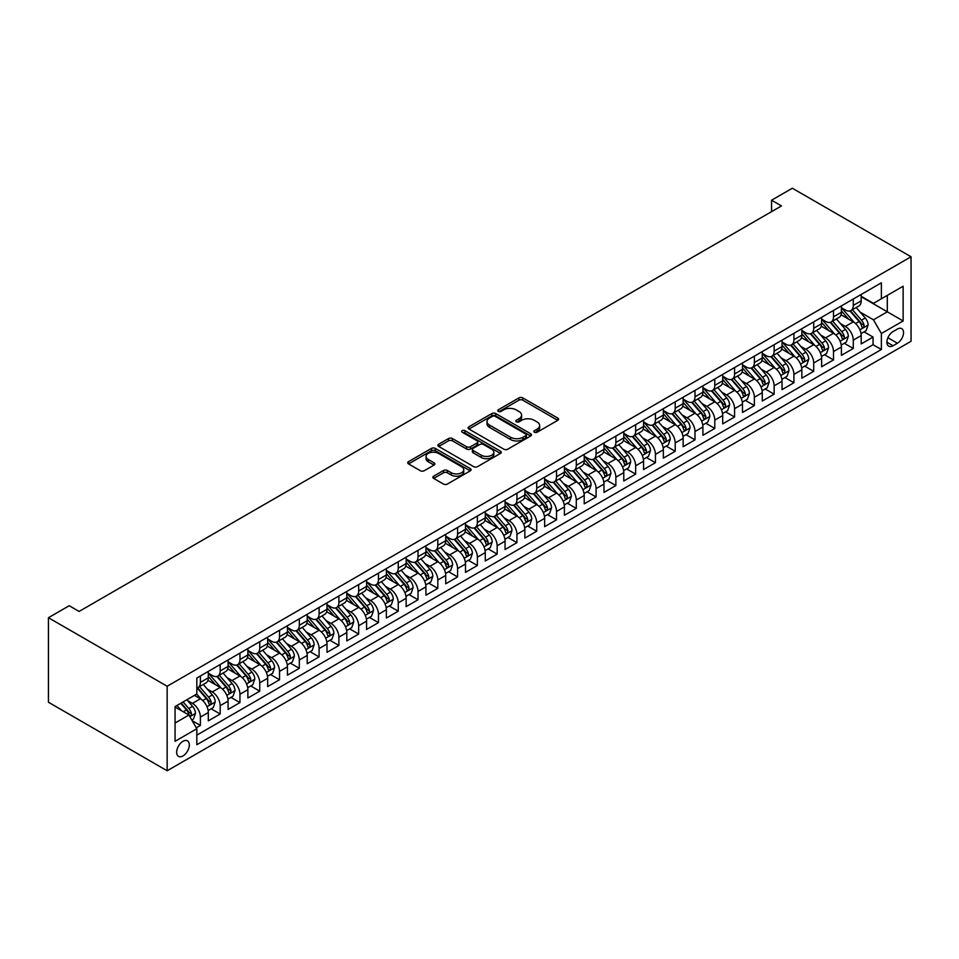<?xml version="1.0" encoding="UTF-8"?>
<svg xmlns="http://www.w3.org/2000/svg" width="959" height="959" viewBox="0 0 959 959"><rect width="100%" height="100%" fill="white"/><g stroke="black" fill="none" stroke-linecap="round" stroke-linejoin="round"><path stroke-width="1.44" d="M534.403 432.245A1.918 1.115 0 0 0 537.124 432.245L557.766 420.33A2.745 1.582 0 0 0 558.57 419.215A2.745 1.582 0 0 0 557.766 418.088L522.811 397.901A2.745 1.582 0 0 0 518.927 397.901L498.284 409.817A1.918 1.115 0 0 0 497.721 410.608A1.918 1.115 0 0 0 498.284 411.387A1.918 1.115 0 0 0 501.006 411.387L503.679 409.853A8.787 5.071 0 0 1 516.11 409.853L519.023 411.531A8.787 5.071 0 0 1 521.588 415.115A8.787 5.071 0 0 1 519.023 418.699L516.35 420.246A1.918 1.115 0 0 0 515.786 421.037A1.918 1.115 0 0 0 516.35 421.816A1.918 1.115 0 0 0 519.071 421.816L521.732 420.27A8.787 5.071 0 0 1 534.163 420.27L537.076 421.96A8.787 5.071 0 0 1 539.653 425.544A8.787 5.071 0 0 1 537.076 429.129L534.403 430.675A1.918 1.115 0 0 0 533.839 431.454A1.918 1.115 0 0 0 534.403 432.245L534.403 430.675M182.977 755.92A8.955 5.167 120 0 0 188.827 748.032A8.955 5.167 120 0 0 187.461 740.863A8.955 5.167 120 0 0 182.977 741.307A8.955 5.167 120 0 0 177.127 749.195A8.955 5.167 120 0 0 178.506 756.363A8.955 5.167 120 0 0 182.977 755.92M433.672 476.167A2.745 1.582 0 0 0 432.869 477.282A2.745 1.582 0 0 0 433.672 478.409L443.478 484.067A2.745 1.582 0 0 0 447.362 484.067L470.27 470.845A2.745 1.582 0 0 0 471.073 469.718A2.745 1.582 0 0 0 470.27 468.603L435.314 448.416A2.745 1.582 0 0 0 431.43 448.416L408.522 461.651A2.745 1.582 0 0 0 407.719 462.765A2.745 1.582 0 0 0 408.522 463.892L420.366 470.725A2.745 1.582 0 0 0 424.25 470.725L434.055 465.067A2.745 1.582 0 0 0 434.859 463.94A2.745 1.582 0 0 0 434.055 462.825L428.182 459.433A7.348 4.244 0 0 1 426.036 456.436A7.348 4.244 0 0 1 430.567 452.516A7.348 4.244 0 0 1 438.575 453.439L461.579 466.721A7.348 4.244 0 0 1 463.736 469.718A7.348 4.244 0 0 1 459.205 473.638A7.348 4.244 0 0 1 451.198 472.715L447.362 470.509A2.745 1.582 0 0 0 443.478 470.509L433.672 476.167L433.672 478.409M911.05 256.76L792.338 188.228L771.563 200.215L781.465 205.933L79.106 611.434L69.216 605.716L48.441 617.716L167.154 686.248L911.05 256.76L911.05 341.284L167.154 770.772L167.154 686.248M503.871 449.196A2.745 1.582 0 0 0 507.755 449.196L530.675 435.973A2.745 1.582 0 0 0 531.478 434.847A2.745 1.582 0 0 0 530.675 433.732L495.719 413.545A2.745 1.582 0 0 0 491.835 413.545L468.915 426.779A2.745 1.582 0 0 0 468.112 427.894A2.745 1.582 0 0 0 468.915 429.021L503.871 449.196M462.981 432.665A1.918 1.115 0 0 1 464.935 432.929L464.935 430.651L500.466 451.162A2.745 1.582 0 0 1 501.281 452.288A2.745 1.582 0 0 1 500.466 453.403L477.558 466.637A2.745 1.582 0 0 1 473.674 466.637L438.719 446.45L448.524 440.84L448.524 438.551L438.719 444.209A2.745 1.582 0 0 0 437.915 445.336A2.745 1.582 0 0 0 438.719 446.45L438.719 444.209M448.524 440.84A2.745 1.582 0 0 1 452.408 440.84L452.408 438.551A2.745 1.582 0 0 0 448.524 438.551M452.408 438.551L466.589 446.738A2.745 1.582 0 0 0 470.473 446.738L476.971 442.974A2.745 1.582 0 0 0 477.774 441.859A2.745 1.582 0 0 0 476.971 440.732L462.214 432.221A1.918 1.115 0 0 1 461.651 431.43A1.918 1.115 0 0 1 462.837 430.399A1.918 1.115 0 0 1 464.935 430.651M196.283 727.797L200.395 725.424L192.184 720.689M187.508 700.514L192.471 703.379A11.196 6.461 60 0 1 200.395 717.092L208.307 712.525L208.307 720.856L220.174 713.999L211.172 708.809M207.288 689.089L212.263 691.954A11.196 6.461 60 0 1 220.174 705.668L228.086 701.101L228.086 709.432L239.954 702.587L230.951 697.385M227.079 677.665L232.042 680.53A11.196 6.461 60 0 1 239.954 694.244L247.878 689.677L247.878 698.008L259.745 691.163L250.743 685.961M246.859 666.241L251.833 669.118A11.196 6.461 60 0 1 259.745 682.82L267.657 678.253L267.657 686.596L279.525 679.739L270.522 674.537M266.65 654.817L271.613 657.694A11.196 6.461 60 0 1 279.525 671.396L287.436 666.829L287.436 675.172L299.316 668.315L290.313 663.113M286.429 643.405L291.404 646.27A11.196 6.461 60 0 1 299.316 659.972L307.228 655.405L307.228 663.748L319.095 656.891L310.093 651.688M306.221 631.981L311.184 634.846A11.196 6.461 60 0 1 319.095 648.548L327.007 643.98L327.007 652.324L338.887 645.467L329.884 640.276M326 620.557L330.963 623.422A11.196 6.461 60 0 1 338.887 637.136L346.798 632.556L346.798 640.9L358.666 634.043L349.663 628.852M345.779 609.133L350.754 611.998A11.196 6.461 60 0 1 358.666 625.712L366.578 621.144L366.578 629.476L378.445 622.619L369.443 617.428M365.571 597.709L370.534 600.574A11.196 6.461 60 0 1 378.445 614.287L386.369 609.72L386.369 618.052L398.237 611.207L389.234 606.004M385.35 586.285L390.325 589.162A11.196 6.461 60 0 1 398.237 602.863L406.148 598.296L406.148 606.627L418.016 599.783L409.013 594.58M405.142 574.861L410.104 577.738A11.196 6.461 60 0 1 418.016 591.439L425.928 586.872L425.928 595.215L437.807 588.358L428.805 583.156M424.921 563.448L429.896 566.313A11.196 6.461 60 0 1 437.807 580.015L445.719 575.448L445.719 583.791L457.587 576.934L448.584 571.732M444.712 552.024L449.675 554.889A11.196 6.461 60 0 1 457.587 568.591L465.499 564.024L465.499 572.367L477.378 565.51L468.376 560.32M464.492 540.6L469.454 543.465A11.196 6.461 60 0 1 477.378 557.179L485.29 552.6L485.29 560.943L497.158 554.086L488.155 548.896M484.271 529.176L489.246 532.041A11.196 6.461 60 0 1 497.158 545.755L505.069 541.188L505.069 549.519L516.937 542.662L507.934 537.472M504.062 517.752L509.025 520.617A11.196 6.461 60 0 1 516.937 534.331L524.861 529.764L524.861 538.095L536.728 531.25L527.726 526.047M523.842 506.328L528.817 509.193A11.196 6.461 60 0 1 536.728 522.907L544.64 518.339L544.64 526.671L556.508 519.826L547.505 514.623M543.633 494.904L548.596 497.781A11.196 6.461 60 0 1 556.508 511.483L564.419 506.915L564.419 515.259L576.299 508.402L567.296 503.199M563.413 483.48L568.387 486.357A11.196 6.461 60 0 1 576.299 500.059L584.211 495.491L584.211 503.835L596.078 496.978L587.076 491.775M583.204 472.068L588.167 474.933A11.196 6.461 60 0 1 596.078 488.634L603.99 484.067L603.99 492.411L615.87 485.554L606.867 480.351M602.983 460.644L607.946 463.509A11.196 6.461 60 0 1 615.87 477.21L623.782 472.643L623.782 480.986L635.649 474.13L626.647 468.939M622.763 449.22L627.737 452.085A11.196 6.461 60 0 1 635.649 465.798L643.561 461.219L643.561 469.562L655.429 462.706L646.426 457.515M642.554 437.795L647.517 440.661A11.196 6.461 60 0 1 655.429 454.374L663.352 449.807L663.352 458.138L675.22 451.281L666.217 446.091M662.333 426.371L667.308 429.236A11.196 6.461 60 0 1 675.22 442.95L683.132 438.383L683.132 446.714L694.999 439.869L685.997 434.667M682.125 414.947L687.088 417.824A11.196 6.461 60 0 1 694.999 431.526L702.911 426.959L702.911 435.29L714.791 428.445L705.788 423.243M701.904 403.523L706.879 406.4A11.196 6.461 60 0 1 714.791 420.102L722.702 415.535L722.702 423.878L734.57 417.021L725.567 411.819M721.695 392.111L726.658 394.976A11.196 6.461 60 0 1 734.57 408.678L742.482 404.111L742.482 412.454L754.361 405.597L745.359 400.394M741.475 380.687L746.438 383.552A11.196 6.461 60 0 1 754.361 397.254L762.273 392.687L762.273 401.03L774.141 394.173L765.138 388.982M761.254 369.263L766.229 372.128A11.196 6.461 60 0 1 774.141 385.842L782.053 381.262L782.053 389.606L793.92 382.749L784.93 377.558M781.046 357.839L786.008 360.704A11.196 6.461 60 0 1 793.92 374.418L801.844 369.838L801.844 378.182L813.711 371.325L804.709 366.134M800.825 346.415L805.8 349.28A11.196 6.461 60 0 1 813.711 362.993L821.623 358.426L821.623 366.758L833.491 359.913L824.488 354.71M820.616 334.991L825.579 337.856A11.196 6.461 60 0 1 833.491 351.569L841.403 347.002L841.403 355.333L853.282 348.489L853.282 340.145A11.196 6.461 -120 0 0 845.37 326.444L840.396 323.567M844.28 343.286L853.282 348.489M208.307 712.525A11.196 6.461 -120 0 0 200.395 698.811L194.449 695.383M228.086 701.101A11.196 6.461 -120 0 0 220.174 687.387L207.935 680.327M247.878 689.677A11.196 6.461 -120 0 0 239.954 675.963L227.727 668.903M267.657 678.253A11.196 6.461 -120 0 0 259.745 664.539L247.506 657.478M287.436 666.829A11.196 6.461 -120 0 0 279.525 653.127L267.297 646.054M307.228 655.405A11.196 6.461 -120 0 0 299.316 641.703L287.077 634.63M327.007 643.98A11.196 6.461 -120 0 0 319.095 630.279L306.856 623.218M346.798 632.556A11.196 6.461 -120 0 0 338.887 618.855L326.647 611.794M366.578 621.144A11.196 6.461 -120 0 0 358.666 607.431L346.427 600.37M386.369 609.72A11.196 6.461 -120 0 0 378.445 596.007L366.218 588.946M406.148 598.296A11.196 6.461 -120 0 0 398.237 584.582L385.998 577.522M425.928 586.872A11.196 6.461 -120 0 0 418.016 573.17L405.789 566.098M445.719 575.448A11.196 6.461 -120 0 0 437.807 561.746L425.568 554.674M465.499 564.024A11.196 6.461 -120 0 0 457.587 550.322L445.348 543.262M485.29 552.6A11.196 6.461 -120 0 0 477.378 538.898L465.139 531.837M505.069 541.188A11.196 6.461 -120 0 0 497.158 527.474L484.918 520.413M524.861 529.764A11.196 6.461 -120 0 0 516.937 516.05L504.71 508.989M544.64 518.339A11.196 6.461 -120 0 0 536.728 504.626L524.489 497.565M564.419 506.915A11.196 6.461 -120 0 0 556.508 493.202L544.28 486.141M584.211 495.491A11.196 6.461 -120 0 0 576.299 481.79L564.06 474.717M603.99 484.067A11.196 6.461 -120 0 0 596.078 470.366L583.839 463.293M623.782 472.643A11.196 6.461 -120 0 0 615.87 458.941L603.631 451.881M643.561 461.219A11.196 6.461 -120 0 0 635.649 447.517L623.41 440.457M663.352 449.807A11.196 6.461 -120 0 0 655.429 436.093L643.201 429.033M683.132 438.383A11.196 6.461 -120 0 0 675.22 424.669L662.981 417.609M702.911 426.959A11.196 6.461 -120 0 0 694.999 413.245L682.772 406.184M722.702 415.535A11.196 6.461 -120 0 0 714.791 401.833L702.551 394.76M742.482 404.111A11.196 6.461 -120 0 0 734.57 390.409L722.331 383.336M762.273 392.687A11.196 6.461 -120 0 0 754.361 378.985L742.122 371.924M782.053 381.262A11.196 6.461 -120 0 0 774.141 367.561L761.902 360.5M801.844 369.838A11.196 6.461 -120 0 0 793.92 356.137L781.693 349.076M821.623 358.426A11.196 6.461 -120 0 0 813.711 344.713L801.472 337.652M841.403 347.002A11.196 6.461 -120 0 0 833.491 333.288L821.264 326.228M897.396 329.069L893.045 331.574A8.679 5.011 120 0 0 887.375 339.222A8.679 5.011 120 0 0 888.705 346.175A8.679 5.011 120 0 0 893.045 345.743L897.396 343.226A8.679 5.011 120 0 0 903.066 335.59A8.679 5.011 120 0 0 901.736 328.637A8.679 5.011 120 0 0 897.396 329.069M175.065 723.026L188.911 715.03L196.823 728.744L196.823 744.735L881.369 349.508L881.369 333.516L873.457 319.815L860.187 312.143M196.823 728.744L175.065 741.307L175.065 706.579L196.823 694.016L196.823 678.025L881.369 282.809L881.369 298.8L903.138 286.226L903.138 320.953L881.369 333.516M208.307 673.23L212.263 675.508A11.196 6.461 60 0 0 217.861 676.059L225.773 671.492A11.196 6.461 -120 0 0 228.086 666.373L228.086 659.972M228.086 661.806L232.042 664.084A11.196 6.461 60 0 0 237.64 664.647L245.552 660.068A11.196 6.461 -120 0 0 247.878 654.949L247.878 648.548M247.878 650.382L251.833 652.659A11.196 6.461 60 0 0 257.42 653.223L265.343 648.656A11.196 6.461 -120 0 0 267.657 643.525L267.657 637.136M267.657 638.958L271.613 641.247A11.196 6.461 60 0 0 277.211 641.799L285.123 637.232A11.196 6.461 -120 0 0 287.436 632.101L287.436 625.712M287.436 627.534L291.404 629.823A11.196 6.461 60 0 0 296.99 630.375L304.914 625.807A11.196 6.461 -120 0 0 307.228 620.677L307.228 614.287M307.228 616.11L311.184 618.399A11.196 6.461 60 0 0 316.782 618.951L324.693 614.383A11.196 6.461 -120 0 0 327.007 609.265L327.007 602.863M327.007 604.685L330.963 606.975A11.196 6.461 60 0 0 336.561 607.527L344.473 602.959A11.196 6.461 -120 0 0 346.798 597.841L346.798 591.439M346.798 593.273L350.754 595.551A11.196 6.461 60 0 0 356.352 596.102L364.264 591.535A11.196 6.461 -120 0 0 366.578 586.417L366.578 580.015M366.578 581.849L370.534 584.127A11.196 6.461 60 0 0 376.132 584.678L384.044 580.111A11.196 6.461 -120 0 0 386.369 574.992L386.369 568.591M386.369 570.425L390.325 572.703A11.196 6.461 60 0 0 395.911 573.266L403.835 568.687A11.196 6.461 -120 0 0 406.148 563.568L406.148 557.167M406.148 559.001L410.104 561.291A11.196 6.461 60 0 0 415.703 561.842L423.614 557.275A11.196 6.461 -120 0 0 425.928 552.144L425.928 545.755M425.928 547.577L429.896 549.867A11.196 6.461 60 0 0 435.482 550.418L443.406 545.851A11.196 6.461 -120 0 0 445.719 540.72L445.719 534.331M445.719 536.153L449.675 538.443A11.196 6.461 60 0 0 455.273 538.994L463.185 534.427A11.196 6.461 -120 0 0 465.499 529.296L465.499 522.907M465.499 524.729L469.454 527.018A11.196 6.461 60 0 0 475.053 527.57L482.964 523.003A11.196 6.461 -120 0 0 485.29 517.884L485.29 511.483M485.29 513.305L489.246 515.594A11.196 6.461 60 0 0 494.844 516.146L502.756 511.579A11.196 6.461 -120 0 0 505.069 506.46L505.069 500.059M505.069 501.893L509.025 504.17A11.196 6.461 60 0 0 514.623 504.722L522.535 500.154A11.196 6.461 -120 0 0 524.861 495.036L524.861 488.634M524.861 490.469L528.817 492.746A11.196 6.461 60 0 0 534.415 493.31L542.326 488.73A11.196 6.461 -120 0 0 544.64 483.612L544.64 477.21M544.64 479.044L548.596 481.322A11.196 6.461 60 0 0 554.194 481.886L562.106 477.318A11.196 6.461 -120 0 0 564.419 472.188L564.419 465.798M564.419 467.62L568.387 469.91A11.196 6.461 60 0 0 573.973 470.461L581.897 465.894A11.196 6.461 -120 0 0 584.211 460.764L584.211 454.374M584.211 456.196L588.167 458.486A11.196 6.461 60 0 0 593.765 459.037L601.677 454.47A11.196 6.461 -120 0 0 603.99 449.339L603.99 442.95M603.99 444.772L607.946 447.062A11.196 6.461 60 0 0 613.544 447.613L621.456 443.046A11.196 6.461 -120 0 0 623.782 437.927L623.782 431.526M623.782 433.348L627.737 435.638A11.196 6.461 60 0 0 633.336 436.189L641.247 431.622A11.196 6.461 -120 0 0 643.561 426.503L643.561 420.102M643.561 421.936L647.517 424.214A11.196 6.461 60 0 0 653.115 424.765L661.027 420.198A11.196 6.461 -120 0 0 663.352 415.079L663.352 408.678M663.352 410.512L667.308 412.79A11.196 6.461 60 0 0 672.906 413.341L680.818 408.774A11.196 6.461 -120 0 0 683.132 403.655L683.132 397.254M683.132 399.088L687.088 401.365A11.196 6.461 60 0 0 692.686 401.929L700.597 397.35A11.196 6.461 -120 0 0 702.911 392.231L702.911 385.83M702.911 387.664L706.879 389.953A11.196 6.461 60 0 0 712.465 390.505L720.389 385.938A11.196 6.461 -120 0 0 722.702 380.807L722.702 374.418M722.702 376.24L726.658 378.529A11.196 6.461 60 0 0 732.256 379.081L740.168 374.513A11.196 6.461 -120 0 0 742.482 369.383L742.482 362.993M742.482 364.816L746.438 367.105A11.196 6.461 60 0 0 752.036 367.657L759.948 363.089A11.196 6.461 -120 0 0 762.273 357.959L762.273 351.569M762.273 353.392L766.229 355.681A11.196 6.461 60 0 0 771.827 356.233L779.739 351.665A11.196 6.461 -120 0 0 782.053 346.547L782.053 340.145M782.053 341.967L786.008 344.257A11.196 6.461 60 0 0 791.607 344.808L799.518 340.241A11.196 6.461 -120 0 0 801.844 335.123L801.844 328.721M801.844 330.555L805.8 332.833A11.196 6.461 60 0 0 811.398 333.384L819.31 328.817A11.196 6.461 -120 0 0 821.623 323.698L821.623 317.297M821.623 319.131L825.579 321.409A11.196 6.461 60 0 0 831.177 321.972L839.089 317.393A11.196 6.461 -120 0 0 841.403 312.274L841.403 305.873M196.823 735.133L873.062 344.713L873.062 337.065L861.194 343.921L861.194 335.578A11.196 6.461 -120 0 0 853.282 321.864L841.043 314.804M841.403 307.707L845.37 309.985A11.196 6.461 -120 0 0 850.957 310.548A11.196 6.461 -120 0 0 853.282 305.418L853.282 299.028M850.957 310.548L858.88 305.981A11.196 6.461 -120 0 0 861.194 300.85L861.194 294.461M200.395 675.963L200.395 682.364A11.196 6.461 60 0 1 198.069 687.483A11.196 6.461 60 0 1 196.823 687.939M198.069 687.483L205.981 682.916A11.196 6.461 -120 0 0 208.307 677.797L208.307 671.396M220.174 664.539L220.174 670.94A11.196 6.461 60 0 1 217.861 676.059M239.954 653.127L239.954 659.516A11.196 6.461 60 0 1 237.64 664.647M259.745 641.703L259.745 648.092A11.196 6.461 60 0 1 257.42 653.223M279.525 630.279L279.525 636.668A11.196 6.461 60 0 1 277.211 641.799M299.316 618.855L299.316 625.256A11.196 6.461 60 0 1 296.99 630.375M319.095 607.431L319.095 613.832A11.196 6.461 60 0 1 316.782 618.951M338.887 596.007L338.887 602.408A11.196 6.461 60 0 1 336.561 607.527M358.666 584.582L358.666 590.984A11.196 6.461 60 0 1 356.352 596.102M378.445 573.158L378.445 579.56A11.196 6.461 60 0 1 376.132 584.678M398.237 561.746L398.237 568.136A11.196 6.461 60 0 1 395.911 573.266M418.016 550.322L418.016 556.711A11.196 6.461 60 0 1 415.703 561.842M437.807 538.898L437.807 545.287A11.196 6.461 60 0 1 435.482 550.418M457.587 527.474L457.587 533.875A11.196 6.461 60 0 1 455.273 538.994M477.378 516.05L477.378 522.451A11.196 6.461 60 0 1 475.053 527.57M497.158 504.626L497.158 511.027A11.196 6.461 60 0 1 494.844 516.146M516.937 493.202L516.937 499.603A11.196 6.461 60 0 1 514.623 504.722M536.728 481.79L536.728 488.179A11.196 6.461 60 0 1 534.415 493.31M556.508 470.366L556.508 476.755A11.196 6.461 60 0 1 554.194 481.886M576.299 458.941L576.299 465.331A11.196 6.461 60 0 1 573.973 470.461M596.078 447.517L596.078 453.919A11.196 6.461 60 0 1 593.765 459.037M615.87 436.093L615.87 442.495A11.196 6.461 60 0 1 613.544 447.613M635.649 424.669L635.649 431.071A11.196 6.461 60 0 1 633.336 436.189M655.429 413.245L655.429 419.646A11.196 6.461 60 0 1 653.115 424.765M675.22 401.821L675.22 408.222A11.196 6.461 60 0 1 672.906 413.341M694.999 390.409L694.999 396.798A11.196 6.461 60 0 1 692.686 401.929M714.791 378.985L714.791 385.374A11.196 6.461 60 0 1 712.465 390.505M734.57 367.561L734.57 373.95A11.196 6.461 60 0 1 732.256 379.081M754.361 356.137L754.361 362.538A11.196 6.461 60 0 1 752.036 367.657M774.141 344.713L774.141 351.114A11.196 6.461 60 0 1 771.827 356.233M793.92 333.288L793.92 339.69A11.196 6.461 60 0 1 791.607 344.808M813.711 321.864L813.711 328.266A11.196 6.461 60 0 1 811.398 333.384M833.491 310.452L833.491 316.842A11.196 6.461 60 0 1 831.177 321.972M833.491 351.569L833.491 359.913M813.711 362.993L813.711 371.325M793.92 374.418L793.92 382.749M774.141 385.842L774.141 394.173M754.361 397.254L754.361 405.597M734.57 408.678L734.57 417.021M714.791 420.102L714.791 428.445M694.999 431.526L694.999 439.869M675.22 442.95L675.22 451.281M655.429 454.374L655.429 462.706M635.649 465.798L635.649 474.13M615.87 477.21L615.87 485.554M596.078 488.634L596.078 496.978M576.299 500.059L576.299 508.402M556.508 511.483L556.508 519.826M536.728 522.907L536.728 531.25M516.937 534.331L516.937 542.662M497.158 545.755L497.158 554.086M477.378 557.179L477.378 565.51M457.587 568.591L457.587 576.934M437.807 580.015L437.807 588.358M418.016 591.439L418.016 599.783M398.237 602.863L398.237 611.207M378.445 614.287L378.445 622.619M358.666 625.712L358.666 634.043M338.887 637.136L338.887 645.467M319.095 648.548L319.095 656.891M299.316 659.972L299.316 668.315M279.525 671.396L279.525 679.739M259.745 682.82L259.745 691.163M239.954 694.244L239.954 702.587M220.174 705.668L220.174 713.999M200.395 717.092L200.395 725.424M188.911 715.03L175.065 707.035M873.457 319.815L887.303 311.819L887.303 295.372L903.138 286.226M861.194 296.739L903.138 320.953M861.194 296.283L873.457 303.368L881.369 298.8M48.441 617.716L48.441 702.24L167.154 770.772M771.563 200.215L771.563 211.639M864.059 331.862L873.062 337.065M873.062 344.713L881.369 349.508M535.182 432.509L537.076 431.418A8.787 5.071 0 0 0 539.653 427.834L539.653 425.544M521.588 415.115L521.588 417.405A8.787 5.071 0 0 1 519.023 420.989L517.117 422.092M557.718 420.354L522.811 400.191A2.745 1.582 0 0 0 518.927 400.191L499.052 411.663M530.639 435.997L495.719 415.834A2.745 1.582 0 0 0 491.835 415.834L468.951 429.045M525.82 435.638A1.918 1.115 0 0 0 526.383 434.847A1.918 1.115 0 0 0 525.82 434.067L495.132 416.35A1.918 1.115 0 0 0 492.411 416.35L489.593 417.98A8.787 5.071 0 0 0 487.028 421.564A8.787 5.071 0 0 0 489.593 425.149L510.572 437.256A8.787 5.071 0 0 0 523.003 437.256L525.82 435.638L525.82 437.915A1.918 1.115 0 0 0 526.383 437.136L526.383 434.847M487.028 421.564L487.028 423.854A8.787 5.071 0 0 0 489.593 427.438L489.593 425.149M525.82 437.915L523.003 439.546A8.787 5.071 0 0 1 510.572 439.546L489.593 427.438M452.408 440.84L466.589 449.016A2.745 1.582 0 0 0 470.473 449.016L476.971 445.264A2.745 1.582 0 0 0 477.774 444.137L477.774 441.859M464.935 432.929L500.43 453.427M481.298 455.225A7.348 4.244 0 0 0 489.306 456.148A7.348 4.244 0 0 0 493.837 452.228A7.348 4.244 0 0 0 491.679 449.232L483.576 444.544A2.745 1.582 0 0 0 479.692 444.544L473.183 448.309A2.745 1.582 0 0 0 472.379 449.423A2.745 1.582 0 0 0 473.183 450.55L481.298 455.225L481.298 457.515A7.348 4.244 0 0 0 489.306 458.426A7.348 4.244 0 0 0 493.837 454.518L493.837 452.228M472.379 449.423L472.379 451.713A2.745 1.582 0 0 0 473.183 452.828L473.183 450.55M481.298 457.515L473.183 452.828M463.736 469.718L463.736 472.008A7.348 4.244 0 0 1 459.205 475.928A7.348 4.244 0 0 1 451.198 475.005L447.362 472.787A2.745 1.582 0 0 0 443.478 472.787L433.708 478.433M426.036 456.436L426.036 458.714A7.348 4.244 0 0 0 428.182 461.723L428.182 459.433M434.019 465.091L428.182 461.723M470.234 470.857L435.314 450.706A2.745 1.582 0 0 0 431.43 450.706L408.558 463.904L408.522 461.651M861.026 333.612L866.145 330.663L868.111 324.957A7.42 4.28 -120 0 0 865.234 317.992L856.195 307.527M854.373 322.596L843.656 310.177A21.41 12.359 -120 0 0 841.403 307.827M848.499 319.107L842.505 312.166A17.765 10.261 -120 0 0 841.403 310.98M849.95 310.944L859.096 321.529A7.42 4.28 60 0 1 861.745 326.635C862.848 328.134 863.639 327.678 864.119 325.269A7.42 4.28 -120 0 0 861.47 320.162L852.431 309.697M850.489 310.776L860.319 322.152A3.776 2.182 60 0 1 861.266 323.627L864.119 325.269M861.745 326.635L862.285 327.522M841.247 345.036L846.353 342.087L848.331 336.381A7.42 4.28 -120 0 0 845.442 329.416L836.404 318.951M834.594 334.02L823.877 321.601A21.41 12.359 -120 0 0 821.623 319.251M828.72 330.531L822.714 323.591A17.765 10.261 -120 0 0 821.623 322.392M830.17 322.368L839.317 332.953A7.42 4.28 60 0 1 841.954 338.059C843.069 339.558 843.86 339.102 844.328 336.693A7.42 4.28 -120 0 0 841.69 331.586L832.652 321.121M830.71 322.2L840.528 333.576A3.776 2.182 60 0 1 841.487 335.051L844.328 336.693M841.954 338.059L842.493 338.947M821.455 356.46L826.574 353.511L828.552 347.793A7.42 4.28 -120 0 0 825.663 340.841L816.624 330.376M814.814 345.444L804.086 333.025A21.41 12.359 -120 0 0 801.844 330.675M808.928 341.955L802.935 335.015A17.765 10.261 -120 0 0 801.844 333.816M810.379 333.792L819.525 344.377A7.42 4.28 60 0 1 822.175 349.484C823.29 350.982 824.081 350.514 824.548 348.117A7.42 4.28 -120 0 0 821.899 343.01L812.86 332.545M810.918 333.624L820.748 344.988A3.776 2.182 60 0 1 821.695 346.475L824.548 348.117M822.175 349.484L822.714 350.359M801.676 367.884L806.783 364.935L808.761 359.217A7.42 4.28 -120 0 0 805.872 352.265L796.833 341.788M795.023 356.856L784.306 344.449A21.41 12.359 -120 0 0 782.053 342.099M789.149 353.38L783.155 346.439A17.765 10.261 -120 0 0 782.053 345.24M790.6 345.216L799.746 355.801A7.42 4.28 60 0 1 802.383 360.908C803.498 362.394 804.289 361.939 804.757 359.541A7.42 4.28 -120 0 0 802.12 354.434L793.081 343.969M791.139 345.036L800.957 356.412A3.776 2.182 60 0 1 801.916 357.899L804.757 359.541M802.383 360.908L802.923 361.783M781.885 379.308L787.003 376.36L788.981 370.642A7.42 4.28 -120 0 0 786.092 363.677L777.054 353.212M775.244 368.28L764.515 355.873A21.41 12.359 -120 0 0 762.273 353.523M769.358 364.804L763.364 357.863A17.765 10.261 -120 0 0 762.273 356.664M770.82 356.64L779.955 367.225A7.42 4.28 60 0 1 782.604 372.332C783.719 373.818 784.51 373.363 784.977 370.965A7.42 4.28 -120 0 0 782.328 365.847L773.29 355.381M771.348 356.46L781.177 367.836A3.776 2.182 60 0 1 782.124 369.311L784.977 370.965M782.604 372.332L783.143 373.207M762.105 390.733L767.212 387.784L769.19 382.066A7.42 4.28 -120 0 0 766.301 375.101L757.262 364.636M755.452 379.704L744.735 367.297A21.41 12.359 -120 0 0 742.482 364.935M749.578 376.228L743.585 369.275A17.765 10.261 -120 0 0 742.482 368.088M751.029 368.064L760.175 378.649A7.42 4.28 60 0 1 762.813 383.756C763.927 385.242 764.719 384.787 765.186 382.377A7.42 4.28 -120 0 0 762.549 377.271L753.51 366.806M751.568 367.884L761.398 379.261A3.776 2.182 60 0 1 762.345 380.735L765.186 382.377M762.813 383.756L763.352 384.631M742.314 402.157L747.433 399.196L749.411 393.49A7.42 4.28 -120 0 0 746.522 386.525L737.483 376.06M735.673 391.128L724.956 378.721A21.41 12.359 -120 0 0 722.702 376.36M729.787 387.64L723.793 380.699A17.765 10.261 -120 0 0 722.702 379.512M731.249 379.476L740.384 390.073A7.42 4.28 60 0 1 743.033 395.18C744.148 396.666 744.939 396.211 745.407 393.801A7.42 4.28 -120 0 0 742.757 388.695L733.719 378.23M731.789 379.308L741.607 390.685A3.776 2.182 60 0 1 742.566 392.159L745.407 393.801M743.033 395.18L743.573 396.055M722.535 413.569L727.653 410.62L729.619 404.914A7.42 4.28 -120 0 0 726.742 397.949L717.704 387.484M715.882 402.552L705.165 390.133A21.41 12.359 -120 0 0 702.911 387.784M710.008 399.064L704.014 392.123A17.765 10.261 -120 0 0 702.911 390.936M711.458 390.9L720.605 401.485A7.42 4.28 60 0 1 723.254 406.592C724.357 408.09 725.148 407.635 725.627 405.225A7.42 4.28 -120 0 0 722.978 400.119L713.94 389.654M711.998 390.733L721.827 402.109A3.776 2.182 60 0 1 722.774 403.583L725.627 405.225M723.254 406.592L723.793 407.479M702.755 424.993L707.862 422.044L709.84 416.338A7.42 4.28 -120 0 0 706.951 409.373L697.912 398.908M696.102 413.976L685.385 401.557A21.41 12.359 -120 0 0 683.132 399.208M690.228 410.488L684.223 403.547A17.765 10.261 -120 0 0 683.132 402.348M691.679 402.324L700.825 412.909A7.42 4.28 60 0 1 703.462 418.016C704.577 419.515 705.368 419.059 705.836 416.65A7.42 4.28 -120 0 0 703.199 411.543L694.16 401.078M692.218 402.157L702.036 413.533A3.776 2.182 60 0 1 702.995 415.007L705.836 416.65M703.462 418.016L704.002 418.903M682.964 436.417L688.082 433.468L690.06 427.75A7.42 4.28 -120 0 0 687.171 420.797L678.133 410.332M676.323 425.4L665.594 412.981A21.41 12.359 -120 0 0 663.352 410.632M670.437 421.912L664.443 414.971A17.765 10.261 -120 0 0 663.352 413.773M671.887 413.749L681.034 424.334A7.42 4.28 60 0 1 683.683 429.44C684.798 430.939 685.589 430.471 686.057 428.074A7.42 4.28 -120 0 0 683.407 422.967L674.369 412.502M672.427 413.581L682.257 424.957A3.776 2.182 60 0 1 683.204 426.431L686.057 428.074M683.683 429.44L684.223 430.327M663.184 447.841L668.291 444.892L670.269 439.174A7.42 4.28 -120 0 0 667.38 432.221L658.342 421.756M656.531 436.813L645.815 424.405A21.41 12.359 -120 0 0 643.561 422.056M650.658 433.336L644.664 426.395A17.765 10.261 -120 0 0 643.561 425.197M652.108 425.173L661.254 435.758A7.42 4.28 60 0 1 663.892 440.864C665.007 442.351 665.798 441.895 666.265 439.498A7.42 4.28 -120 0 0 663.628 434.391L654.589 423.926M652.647 424.993L662.465 436.369A3.776 2.182 60 0 1 663.424 437.855L666.265 439.498M663.892 440.864L664.431 441.739M643.393 459.265L648.512 456.316L650.49 450.598A7.42 4.28 -120 0 0 647.601 443.633L638.562 433.168M636.752 448.237L626.023 435.83A21.41 12.359 -120 0 0 623.782 433.48M630.866 444.76L624.872 437.819A17.765 10.261 -120 0 0 623.782 436.621M632.329 436.597L641.463 447.182A7.42 4.28 60 0 1 644.112 452.288C645.227 453.775 646.018 453.319 646.486 450.922A7.42 4.28 -120 0 0 643.837 445.815L634.798 435.338M632.856 436.417L642.686 447.793A3.776 2.182 60 0 1 643.633 449.268L646.486 450.922M644.112 452.288L644.652 453.163M623.614 470.689L628.72 467.74L630.698 462.022A7.42 4.28 -120 0 0 627.809 455.057L618.771 444.592M616.961 459.661L606.244 447.254A21.41 12.359 -120 0 0 603.99 444.892M611.087 456.184L605.093 449.244A17.765 10.261 -120 0 0 603.99 448.045M612.537 448.021L621.684 458.606A7.42 4.28 60 0 1 624.321 463.712C625.436 465.199 626.227 464.743 626.695 462.334A7.42 4.28 -120 0 0 624.057 457.227L615.019 446.762M613.077 447.841L622.906 459.217A3.776 2.182 60 0 1 623.853 460.692L626.695 462.334M624.321 463.712L624.86 464.588M603.822 482.113L608.941 479.152L610.919 473.446A7.42 4.28 -120 0 0 608.03 466.482L598.991 456.016M597.181 471.085L586.464 458.678A21.41 12.359 -120 0 0 584.211 456.316M591.295 467.608L585.302 460.656A17.765 10.261 -120 0 0 584.211 459.469M592.758 459.445L601.892 470.03A7.42 4.28 60 0 1 604.542 475.137C605.656 476.623 606.448 476.167 606.915 473.758A7.42 4.28 -120 0 0 604.266 468.651L595.227 458.186M593.297 459.265L603.115 470.641A3.776 2.182 60 0 1 604.074 472.116L606.915 473.758M604.542 475.137L605.081 476.012M584.043 493.537L589.162 490.576L591.128 484.87A7.42 4.28 -120 0 0 588.251 477.906L579.212 467.441M577.39 482.509L566.673 470.102A21.41 12.359 -120 0 0 564.419 467.74M571.516 479.021L565.522 472.08A17.765 10.261 -120 0 0 564.419 470.893M572.967 470.857L582.113 481.442A7.42 4.28 60 0 1 584.762 486.561C585.865 488.047 586.656 487.592 587.136 485.182A7.42 4.28 -120 0 0 584.487 480.075L575.448 469.61M573.506 470.689L583.336 482.065A3.776 2.182 60 0 1 584.283 483.54L587.136 485.182M584.762 486.561L585.302 487.436M564.264 504.949L569.37 502.001L571.348 496.294A7.42 4.28 -120 0 0 568.459 489.33L559.421 478.865M557.611 493.933L546.894 481.514A21.41 12.359 -120 0 0 544.64 479.164M551.737 490.445L545.731 483.504A17.765 10.261 -120 0 0 544.64 482.317M553.187 482.281L562.334 492.866A7.42 4.28 60 0 1 564.971 497.973C566.086 499.471 566.877 499.016 567.344 496.606A7.42 4.28 -120 0 0 564.707 491.499L555.669 481.034M553.727 482.113L563.544 493.489A3.776 2.182 60 0 1 564.503 494.964L567.344 496.606M564.971 497.973L565.51 498.86M544.472 516.374L549.591 513.425L551.569 507.719A7.42 4.28 -120 0 0 548.68 500.754L539.641 490.289M537.831 505.357L527.102 492.938A21.41 12.359 -120 0 0 524.861 490.588M531.945 501.869L525.952 494.928A17.765 10.261 -120 0 0 524.861 493.729M533.396 493.705L542.542 504.29A7.42 4.28 60 0 1 545.192 509.397C546.306 510.895 547.098 510.44 547.565 508.03A7.42 4.28 -120 0 0 544.916 502.924L535.877 492.458M533.935 493.537L543.765 504.913A3.776 2.182 60 0 1 544.712 506.388L547.565 508.03M545.192 509.397L545.731 510.284M524.693 527.798L529.8 524.849L531.777 519.131A7.42 4.28 -120 0 0 528.889 512.178L519.85 501.713M518.04 516.781L507.323 504.362A21.41 12.359 -120 0 0 505.069 502.013M512.166 513.293L506.16 506.352A17.765 10.261 -120 0 0 505.069 505.153M513.616 505.129L522.763 515.714A7.42 4.28 60 0 1 525.4 520.821C526.515 522.319 527.306 521.852 527.774 519.454A7.42 4.28 -120 0 0 525.136 514.348L516.098 503.883M514.156 504.961L523.974 516.326A3.776 2.182 60 0 1 524.933 517.812L527.774 519.454M525.4 520.821L525.94 521.696M504.902 539.222L510.02 536.273L511.998 530.555A7.42 4.28 -120 0 0 509.109 523.602L500.071 513.125M498.26 528.193L487.532 515.786A21.41 12.359 -120 0 0 485.29 513.437M492.375 524.717L486.381 517.776A17.765 10.261 -120 0 0 485.29 516.577M493.837 516.553L502.972 527.138A7.42 4.28 60 0 1 505.621 532.245C506.736 533.731 507.527 533.276 507.994 530.878A7.42 4.28 -120 0 0 505.345 525.772L496.306 515.307M494.364 516.374L504.194 527.75A3.776 2.182 60 0 1 505.141 529.236L507.994 530.878M505.621 532.245L506.16 533.12M485.122 550.646L490.229 547.697L492.207 541.979A7.42 4.28 -120 0 0 489.318 535.014L480.279 524.549M478.469 539.617L467.752 527.21A21.41 12.359 -120 0 0 465.499 524.861M472.595 536.141L466.601 529.2A17.765 10.261 -120 0 0 465.499 528.001M474.046 527.977L483.192 538.562A7.42 4.28 60 0 1 485.829 543.669C486.944 545.156 487.735 544.7 488.203 542.303A7.42 4.28 -120 0 0 485.566 537.184L476.527 526.719M474.585 527.798L484.415 539.174A3.776 2.182 60 0 1 485.362 540.648L488.203 542.303M485.829 543.669L486.369 544.544M465.331 562.07L470.449 559.121L472.427 553.403A7.42 4.28 -120 0 0 469.538 546.438L460.5 535.973M458.69 551.041L447.973 538.634A21.41 12.359 -120 0 0 445.719 536.273M452.804 547.565L446.81 540.612A17.765 10.261 -120 0 0 445.719 539.426M454.266 539.402L463.401 549.986A7.42 4.28 60 0 1 466.05 555.093C467.165 556.58 467.956 556.124 468.424 553.715A7.42 4.28 -120 0 0 465.774 548.608L456.736 538.143M454.806 539.222L464.624 550.598A3.776 2.182 60 0 1 465.571 552.072L468.424 553.715M466.05 555.093L466.589 555.968M445.551 573.494L450.658 570.533L452.636 564.827A7.42 4.28 -120 0 0 449.759 557.862L440.72 547.397M438.898 562.465L428.182 550.058A21.41 12.359 -120 0 0 425.928 547.697M433.024 558.977L427.031 552.036A17.765 10.261 -120 0 0 425.928 550.85M434.475 550.814L443.621 561.411A7.42 4.28 60 0 1 446.271 566.517C447.373 568.004 448.165 567.548 448.644 565.139A7.42 4.28 -120 0 0 445.995 560.032L436.956 549.567M435.014 550.646L444.844 562.022A3.776 2.182 60 0 1 445.791 563.496L448.644 565.139M446.271 566.517L446.798 567.392M425.772 584.906L430.879 581.957L432.857 576.251A7.42 4.28 -120 0 0 429.968 569.286L420.929 558.821M419.119 573.89L408.402 561.471A21.41 12.359 -120 0 0 406.148 559.121M413.245 570.401L407.239 563.46A17.765 10.261 -120 0 0 406.148 562.274M414.696 562.238L423.842 572.823A7.42 4.28 60 0 1 426.479 577.929C427.594 579.428 428.385 578.972 428.853 576.563A7.42 4.28 -120 0 0 426.216 571.456L417.177 560.991M415.235 562.07L425.053 573.446A3.776 2.182 60 0 1 426.012 574.921L428.853 576.563M426.479 577.929L427.019 578.816M405.981 596.33L411.099 593.381L413.077 587.675A7.42 4.28 -120 0 0 410.188 580.71L401.15 570.245M399.34 585.314L388.611 572.895A21.41 12.359 -120 0 0 386.369 570.545M393.454 581.825L387.46 574.885A17.765 10.261 -120 0 0 386.369 573.686M394.904 573.662L404.051 584.247A7.42 4.28 60 0 1 406.7 589.353C407.815 590.852 408.606 590.396 409.073 587.987A7.42 4.28 -120 0 0 406.424 582.88L397.386 572.415M395.444 573.494L405.273 584.87A3.776 2.182 60 0 1 406.22 586.345L409.073 587.987M406.7 589.353L407.239 590.241M386.201 607.754L391.308 604.805L393.286 599.087A7.42 4.28 -120 0 0 390.397 592.135L381.358 581.669M379.548 596.738L368.831 584.319A21.41 12.359 -120 0 0 366.578 581.969M373.674 593.249L367.669 586.309A17.765 10.261 -120 0 0 366.578 585.11M375.125 585.086L384.271 595.671A7.42 4.28 60 0 1 386.909 600.778C388.023 602.276 388.815 601.808 389.282 599.411A7.42 4.28 -120 0 0 386.645 594.304L377.606 583.839M375.664 584.918L385.482 596.294A3.776 2.182 60 0 1 386.441 597.769L389.282 599.411M386.909 600.778L387.448 601.665M366.41 619.178L371.529 616.229L373.507 610.511A7.42 4.28 -120 0 0 370.618 603.559L361.579 593.094M359.769 608.15L349.04 595.743A21.41 12.359 -120 0 0 346.798 593.393M353.883 604.673L347.889 597.733A17.765 10.261 -120 0 0 346.798 596.534M355.345 596.51L364.48 607.095A7.42 4.28 60 0 1 367.129 612.202C368.244 613.688 369.035 613.233 369.503 610.835A7.42 4.28 -120 0 0 366.853 605.728L357.815 595.263M355.873 596.33L365.703 607.706A3.776 2.182 60 0 1 366.65 609.193L369.503 610.835M367.129 612.202L367.669 613.077M346.631 630.602L351.737 627.654L353.715 621.935A7.42 4.28 -120 0 0 350.826 614.971L341.788 604.506M339.977 619.574L329.261 607.167A21.41 12.359 -120 0 0 327.007 604.817M334.104 616.098L328.11 609.157A17.765 10.261 -120 0 0 327.007 607.958M335.554 607.934L344.701 618.519A7.42 4.28 60 0 1 347.338 623.626C348.453 625.112 349.244 624.657 349.711 622.259A7.42 4.28 -120 0 0 347.074 617.152L338.036 606.675M336.094 607.754L345.923 619.13A3.776 2.182 60 0 1 346.87 620.605L349.711 622.259M347.338 623.626L347.877 624.501M326.839 642.027L331.958 639.078L333.936 633.36A7.42 4.28 -120 0 0 331.047 626.395L322.008 615.93M320.198 630.998L309.481 618.591A21.41 12.359 -120 0 0 307.228 616.229M314.312 627.522L308.318 620.581A17.765 10.261 -120 0 0 307.228 619.382M315.775 619.358L324.909 629.943A7.42 4.28 60 0 1 327.558 635.05C328.673 636.536 329.464 636.081 329.932 633.671A7.42 4.28 -120 0 0 327.283 628.565L318.244 618.099M316.314 619.178L326.132 630.554A3.776 2.182 60 0 1 327.079 632.029L329.932 633.671M327.558 635.05L328.098 635.925M307.06 653.451L312.166 650.49L314.144 644.784A7.42 4.28 -120 0 0 311.267 637.819L302.229 627.354M300.407 642.422L289.69 630.015A21.41 12.359 -120 0 0 287.436 627.654M294.533 638.946L288.539 631.993A17.765 10.261 -120 0 0 287.436 630.806M295.983 630.782L305.13 641.367A7.42 4.28 60 0 1 307.767 646.474C308.882 647.96 309.673 647.505 310.153 645.095A7.42 4.28 -120 0 0 307.503 639.989L298.465 629.524M296.523 630.602L306.353 641.979A3.776 2.182 60 0 1 307.3 643.453L310.153 645.095M307.767 646.474L308.307 647.349M287.28 664.875L292.387 661.914L294.365 656.208A7.42 4.28 -120 0 0 291.476 649.243L282.437 638.778M280.627 653.846L269.911 641.439A21.41 12.359 -120 0 0 267.657 639.078M274.753 650.358L268.748 643.417A17.765 10.261 -120 0 0 267.657 642.23M276.204 642.194L285.35 652.779A7.42 4.28 60 0 1 287.988 657.898C289.103 659.384 289.894 658.929 290.361 656.519A7.42 4.28 -120 0 0 287.724 651.413L278.685 640.948M276.743 642.027L286.561 653.403A3.776 2.182 60 0 1 287.52 654.877L290.361 656.519M287.988 657.898L288.527 658.773M267.489 676.287L272.608 673.338L274.586 667.632A7.42 4.28 -120 0 0 271.697 660.667L262.658 650.202M260.848 665.27L250.119 652.851A21.41 12.359 -120 0 0 247.878 650.502M254.962 661.782L248.968 654.841A17.765 10.261 -120 0 0 247.878 653.654M256.413 653.618L265.559 664.203A7.42 4.28 60 0 1 268.208 669.31C269.323 670.809 270.114 670.353 270.582 667.944A7.42 4.28 -120 0 0 267.933 662.837L258.894 652.372M256.952 653.451L266.782 664.827A3.776 2.182 60 0 1 267.729 666.301L270.582 667.944M268.208 669.31L268.748 670.197M247.71 687.711L252.816 684.762L254.794 679.056A7.42 4.28 -120 0 0 251.905 672.091L242.867 661.626M241.057 676.694L230.34 664.275A21.41 12.359 -120 0 0 228.086 661.926M235.183 673.206L229.177 666.265A17.765 10.261 -120 0 0 228.086 665.066M236.633 665.043L245.78 675.627A7.42 4.28 60 0 1 248.417 680.734C249.532 682.233 250.323 681.777 250.79 679.368A7.42 4.28 -120 0 0 248.153 674.261L239.115 663.796M237.173 664.875L246.99 676.251A3.776 2.182 60 0 1 247.949 677.725L250.79 679.368M248.417 680.734L248.956 681.621M227.918 699.135L233.037 696.186L235.015 690.468A7.42 4.28 -120 0 0 232.126 683.515L223.087 673.05M221.277 688.118L210.548 675.699A21.41 12.359 -120 0 0 208.307 673.35M215.391 684.63L209.398 677.689A17.765 10.261 -120 0 0 208.307 676.491M216.854 676.467L225.988 687.052A7.42 4.28 60 0 1 228.638 692.158C229.752 693.657 230.544 693.189 231.011 690.792A7.42 4.28 -120 0 0 228.362 685.685L219.323 675.22M217.381 676.299L227.211 687.663A3.776 2.182 60 0 1 228.158 689.149L231.011 690.792M228.638 692.158L229.177 693.033M208.139 710.559L213.246 707.61L215.224 701.892A7.42 4.28 -120 0 0 212.335 694.939L203.296 684.462M201.486 699.531L196.751 694.052M195.612 696.054L194.845 695.167M197.063 687.891L206.209 698.476A7.42 4.28 60 0 1 208.846 703.582C209.961 705.069 210.752 704.613 211.22 702.216A7.42 4.28 -120 0 0 208.583 697.109L199.544 686.644M197.602 687.711L207.432 699.087A3.776 2.182 60 0 1 208.379 700.573L211.22 702.216M208.846 703.582L209.386 704.457M191.788 720.005L193.466 719.034L195.444 713.316A7.42 4.28 -120 0 0 192.555 706.351L186.861 699.77M181.551 710.787L176.971 705.476M175.821 707.478L175.065 706.591M180.736 703.307L186.418 709.9A7.42 4.28 60 0 1 189.067 715.006C190.182 716.493 190.973 716.037 191.44 713.64A7.42 4.28 -120 0 0 188.791 708.521L183.109 701.94M181.191 703.043L187.64 710.511A3.776 2.182 60 0 1 188.587 711.986L191.44 713.64M189.067 715.006L189.606 715.882M48.441 645.311L48.441 642.494M192.471 703.379L200.395 698.811M212.263 691.954L220.174 687.387M232.042 680.53L239.954 675.963M251.833 669.118L259.745 664.539M271.613 657.694L279.525 653.127M291.404 646.27L299.316 641.703M311.184 634.846L319.095 630.279M330.963 623.422L338.887 618.855M350.754 611.998L358.666 607.431M370.534 600.574L378.445 596.007M390.325 589.162L398.237 584.582M410.104 577.738L418.016 573.17M429.896 566.313L437.807 561.746M449.675 554.889L457.587 550.322M469.454 543.465L477.378 538.898M489.246 532.041L497.158 527.474M509.025 520.617L516.937 516.05M528.817 509.193L536.728 504.626M548.596 497.781L556.508 493.202M568.387 486.357L576.299 481.79M588.167 474.933L596.078 470.366M607.946 463.509L615.87 458.941M627.737 452.085L635.649 447.517M647.517 440.661L655.429 436.093M667.308 429.236L675.22 424.669M687.088 417.824L694.999 413.245M706.879 406.4L714.791 401.833M726.658 394.976L734.57 390.409M746.438 383.552L754.361 378.985M766.229 372.128L774.141 367.561M786.008 360.704L793.92 356.137M805.8 349.28L813.711 344.713M825.579 337.856L833.491 333.288M845.37 326.444L853.282 321.864M853.282 305.418L861.194 300.85M200.395 682.364L208.307 677.797M220.174 670.94L228.086 666.373M239.954 659.516L247.878 654.949M259.745 648.092L267.657 643.525M279.525 636.668L287.436 632.101M299.316 625.256L307.228 620.677M319.095 613.832L327.007 609.265M338.887 602.408L346.798 597.841M358.666 590.984L366.578 586.417M378.445 579.56L386.369 574.992M398.237 568.136L406.148 563.568M418.016 556.711L425.928 552.144M437.807 545.287L445.719 540.72M457.587 533.875L465.499 529.296M477.378 522.451L485.29 517.884M497.158 511.027L505.069 506.46M516.937 499.603L524.861 495.036M536.728 488.179L544.64 483.612M556.508 476.755L564.419 472.188M576.299 465.331L584.211 460.764M596.078 453.919L603.99 449.339M615.87 442.495L623.782 437.927M635.649 431.071L643.561 426.503M655.429 419.646L663.352 415.079M675.22 408.222L683.132 403.655M694.999 396.798L702.911 392.231M714.791 385.374L722.702 380.807M734.57 373.95L742.482 369.383M754.361 362.538L762.273 357.959M774.141 351.114L782.053 346.547M793.92 339.69L801.844 335.123M813.711 328.266L821.623 323.698M833.491 316.842L841.403 312.274M853.282 340.145L861.194 335.578M887.914 337.748L897.396 343.226M886.907 342.207L893.045 345.743M537.076 431.418L537.076 429.129M516.35 421.816L516.35 420.246M519.023 420.989L519.023 418.699M498.284 411.387L498.284 409.817M518.927 400.191L518.927 397.901M522.811 400.191L522.811 397.901M557.766 420.33L557.766 418.088M468.915 429.021L468.915 426.779M491.835 415.834L491.835 413.545M495.719 415.834L495.719 413.545M530.675 435.973L530.675 433.732M510.572 439.546L510.572 437.256M523.003 439.546L523.003 437.256M466.589 449.016L466.589 446.738M470.473 449.016L470.473 446.738M476.971 445.264L476.971 442.974M500.466 453.403L500.466 451.162M443.478 472.787L443.478 470.509M447.362 472.787L447.362 470.509M451.198 475.005L451.198 472.715M434.055 465.067L434.055 462.825M431.43 450.706L431.43 448.416M435.314 450.706L435.314 448.416M470.27 470.845L470.27 468.603M859.899 329.812L868.063 325.101M843.656 310.177L844.675 309.589M861.47 320.162L865.234 317.992M855.56 323.579L859.096 321.529M840.108 341.236L848.283 336.525M823.877 321.601L824.896 321.013M841.69 331.586L845.442 329.416M835.78 335.003L839.317 332.953M820.329 352.66L828.504 347.937M804.086 333.025L805.104 332.437M821.899 343.01L825.663 340.841M815.989 346.415L819.525 344.377M800.537 364.084L808.713 359.361M784.306 344.449L785.325 343.861M802.12 354.434L805.872 352.265M796.21 357.839L799.746 355.801M780.758 375.508L788.933 370.785M764.515 355.873L765.534 355.286M782.328 365.847L786.092 363.677M776.418 369.263L779.955 367.225M760.978 386.933L769.142 382.209M744.735 367.297L745.754 366.71M762.549 377.271L766.301 375.101M756.639 380.687L760.175 378.649M741.187 398.345L749.363 393.634M724.956 378.721L725.975 378.134M742.757 388.695L746.522 386.525M736.848 392.111L740.384 390.073M721.408 409.769L729.571 405.058M705.165 390.133L706.184 389.546M722.978 400.119L726.742 397.949M717.068 403.535L720.605 401.485M701.616 421.193L709.792 416.482M685.385 401.557L686.404 400.97M703.199 411.543L706.951 409.373M697.289 414.959L700.825 412.909M681.837 432.617L690.012 427.894M665.594 412.981L666.613 412.394M683.407 422.967L687.171 420.797M677.498 426.371L681.034 424.334M662.046 444.041L670.221 439.318M645.815 424.405L646.834 423.818M663.628 434.391L667.38 432.221M657.718 437.795L661.254 435.758M642.266 455.465L650.442 450.742M626.023 435.83L627.042 435.242M643.837 445.815L647.601 443.633M637.927 449.22L641.463 447.182M622.487 466.889L630.65 462.166M606.244 447.254L607.263 446.666M624.057 457.227L627.809 455.057M618.147 460.644L621.684 458.606M602.696 478.313L610.871 473.59M586.464 458.678L587.483 458.09M604.266 468.651L608.03 466.482M598.356 472.068L601.892 470.03M582.916 489.725L591.08 485.014M566.673 470.102L567.692 469.502M584.487 480.075L588.251 477.906M578.577 483.492L582.113 481.442M563.125 501.149L571.3 496.438M546.894 481.514L547.913 480.927M564.707 491.499L568.459 489.33M558.797 494.916L562.334 492.866M543.345 512.574L551.521 507.862M527.102 492.938L528.121 492.351M544.916 502.924L548.68 500.754M539.006 506.34L542.542 504.29M523.554 523.998L531.73 519.275M507.323 504.362L508.342 503.775M525.136 514.348L528.889 512.178M519.227 517.752L522.763 515.714M503.775 535.422L511.95 530.699M487.532 515.786L488.551 515.199M505.345 525.772L509.109 523.602M499.435 529.176L502.972 527.138M483.995 546.846L492.159 542.123M467.752 527.21L468.771 526.623M485.566 537.184L489.318 535.014M479.656 540.6L483.192 538.562M464.204 558.27L472.379 553.547M447.973 538.634L448.992 538.047M465.774 548.608L469.538 546.438M459.864 552.024L463.401 549.986M444.425 569.682L452.588 564.971M428.182 550.058L429.2 549.471M445.995 560.032L449.759 557.862M440.085 563.448L443.621 561.411M424.633 581.106L432.809 576.395M408.402 561.471L409.421 560.883M426.216 571.456L429.968 569.286M420.306 574.873L423.842 572.823M404.854 592.53L413.029 587.819M388.611 572.895L389.63 572.307M406.424 582.88L410.188 580.71M400.514 586.297L404.051 584.247M385.062 603.954L393.238 599.231M368.831 584.319L369.85 583.731M386.645 594.304L390.397 592.135M380.735 597.709L384.271 595.671M365.283 615.378L373.459 610.655M349.04 595.743L350.059 595.155M366.853 605.728L370.618 603.559M360.944 609.133L364.48 607.095M345.504 626.802L353.667 622.079M329.261 607.167L330.28 606.579M347.074 617.152L350.826 614.971M341.164 620.557L344.701 618.519M325.712 638.226L333.888 633.503M309.481 618.591L310.5 618.004M327.283 628.565L331.047 626.395M321.373 631.981L324.909 629.943M305.933 649.651L314.096 644.928M289.69 630.015L290.709 629.428M307.503 639.989L311.267 637.819M301.594 643.405L305.13 641.367M286.142 661.063L294.317 656.352M269.911 641.439L270.929 640.84M287.724 651.413L291.476 649.243M281.814 654.829L285.35 652.779M266.362 672.487L274.538 667.776M250.119 652.851L251.138 652.264M267.933 662.837L271.697 660.667M262.023 666.253L265.559 664.203M246.571 683.911L254.746 679.2M230.34 664.275L231.359 663.688M248.153 674.261L251.905 672.091M242.243 677.677L245.78 675.627M226.792 695.335L234.967 690.612M210.548 675.699L211.567 675.112M228.362 685.685L232.126 683.515M222.452 689.089L225.988 687.052M207.012 706.759L215.176 702.036M208.583 697.109L212.335 694.939M202.673 700.514L206.209 698.476M189.858 716.661L195.396 713.46M188.791 708.521L192.555 706.351M183.217 711.746L186.418 709.9"/></g></svg>
